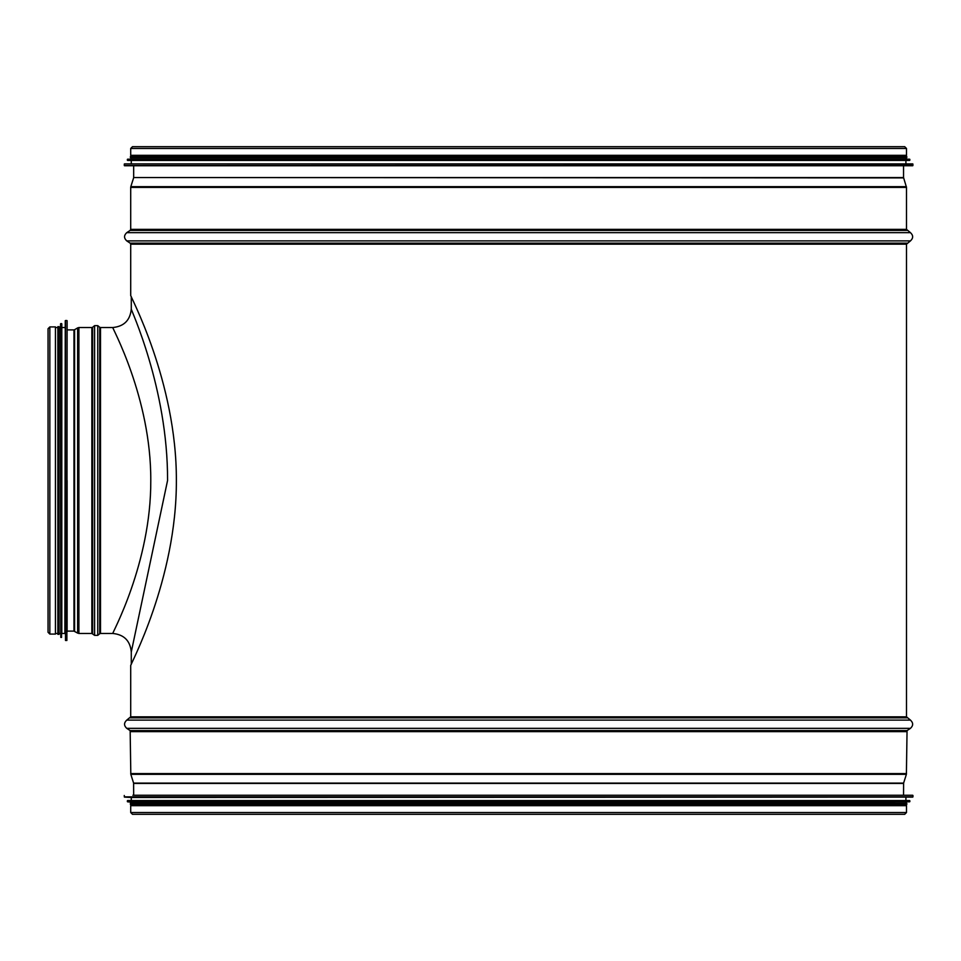 <?xml version="1.0" encoding="UTF-8"?>
<svg xmlns="http://www.w3.org/2000/svg" width="961" height="961" viewBox="0 0 961 961"><rect width="100%" height="100%" fill="white"/><g stroke="black" fill="none" stroke-linecap="round" stroke-linejoin="round"><path stroke-width="1.44" d="M903.544 165.748L903.544 177.533L906.499 187.407L906.499 229.367L910.463 232.658C913.37 235.397 913.37 238.136 910.463 240.887L906.499 244.178L130.708 244.178L130.708 295.387C129.086 293.994 176.776 381.241 176.368 480.5C176.776 579.759 129.086 667.006 130.708 665.613L130.708 716.822L126.744 720.113C123.837 722.852 123.837 725.603 126.744 728.342L910.463 728.342L907.052 730.6L130.155 730.6L130.816 774.338L906.391 774.338L903.604 783.095L133.603 783.095L133.663 795.252M906.499 244.178L906.499 716.822L130.708 716.822M906.499 148.474L906.499 155.322L130.708 155.322L130.708 148.474L132.486 146.685L904.709 146.685L906.499 148.474L130.708 148.474M903.604 783.095L903.544 795.252M907.052 730.6L906.391 774.338M906.499 716.822L910.463 720.113C913.37 722.864 913.37 725.603 910.463 728.342M130.708 812.525L130.708 805.678L906.499 805.678L906.499 812.525L904.709 814.315L132.486 814.315L130.708 812.525L906.499 812.525M912.698 795.252L132.894 795.252M124.257 795.492L124.486 797.113L131.285 797.474L131.285 800.561M124.486 797.113L912.722 797.113L131.285 797.474M905.911 797.474L905.911 800.561L909.623 800.561L127.585 800.561L127.561 801.81L131.285 802.159L131.285 803.276M127.561 801.81L909.647 801.81L131.285 802.159M905.911 802.159L905.911 803.276L906.776 803.276L130.42 803.276L130.42 804.501L906.776 804.501L906.776 803.276M131.285 804.501L131.285 805.678M132.894 165.748L904.313 165.748M124.257 164.127L124.498 165.748L912.698 165.748L912.95 164.127L124.486 163.887L912.95 164.127M124.486 163.887L912.722 163.887M131.285 163.526L131.285 160.439L905.911 160.439L905.911 163.526M127.345 159.43L127.585 160.439L909.623 160.439L909.863 159.43L127.561 159.19L909.863 159.43M127.561 159.19L909.647 159.19M131.285 158.841L131.285 157.724M130.42 157.724L906.776 157.724L906.776 156.499L130.42 156.499L130.42 157.724M131.285 156.499L131.285 155.322M131.285 309.022C130.191 320.265 124.017 326.44 112.773 327.533L112.773 327.533C111.38 326.332 151.177 397.71 150.781 480.5C151.189 563.266 111.404 634.632 112.773 633.467C124.017 634.56 130.191 640.735 131.285 651.978L167.562 480.5C167.947 387.691 129.963 307.664 131.285 309.022L131.285 296.649M49.84 634.08L55.45 634.08L55.45 326.92L49.84 326.92L48.05 328.71L48.05 632.29L49.84 634.08L49.84 326.92M67.114 480.5L67.114 631.857M65.252 320.734L64.892 633.467L65.504 320.506L65.504 640.494L66.874 640.494L67.114 320.746M64.892 633.467L61.804 633.467L61.804 323.833L61.804 327.533L64.892 327.533M60.555 323.809L60.795 637.407L61.564 637.407L61.804 323.833M60.207 633.467L59.089 633.467L59.089 326.668L59.089 327.533L60.207 327.533M59.089 634.332L57.864 634.332L57.864 326.668L59.089 326.668M903.544 177.533L133.663 177.533L133.663 165.748M903.604 177.905L133.663 177.533M906.391 186.662L130.816 186.662L133.603 177.905M906.499 187.407L130.708 187.407L130.816 186.662M906.499 229.367L130.708 229.367L130.708 187.407M907.052 230.4L130.155 230.4L130.708 229.367M910.463 232.658L126.744 232.658L130.155 230.4M910.463 240.887L126.744 240.887C123.837 238.148 123.837 235.397 126.744 232.658M907.052 243.145L130.155 243.145L126.744 240.887M903.544 783.467L133.663 783.467M906.499 773.593L130.708 773.593M906.499 731.633L130.708 731.633M910.463 720.113L126.744 720.113M907.052 717.855L130.155 717.855M912.95 795.492L912.95 796.873L124.257 796.873M909.623 800.561L127.345 800.801M909.863 800.801L909.863 801.57L127.345 801.57M124.257 165.508L912.95 165.508M127.345 160.199L909.863 160.199M112.773 633.467L100.497 633.467L100.497 327.533L112.773 327.533M100.497 633.467L99.716 633.743L99.716 327.257L100.497 327.533M99.716 633.743L97.746 635.365L97.746 325.635L99.716 327.257M92.64 633.743L92.64 327.257L91.86 327.533L91.86 633.467L94.61 635.365L94.61 325.635L97.746 325.635M91.86 633.467L78.898 633.467L78.898 327.533L91.86 327.533M74.598 631.293L74.598 329.707L73.961 329.887L73.961 631.113L77.637 633.107L77.637 327.893L78.898 327.533M130.708 244.178L130.155 243.145M133.603 783.095L130.816 774.338M130.155 730.6L126.744 728.342M905.911 804.501L905.911 805.678M905.911 158.841L905.911 157.724M905.911 156.499L905.911 155.322M131.285 664.351L131.285 651.978M94.61 635.365L97.746 635.365M92.64 327.257L94.61 325.635M77.637 633.107L78.898 633.467M74.598 329.707L77.637 327.893M73.961 329.887L67.114 329.887M73.961 631.113L67.114 631.113M66.874 320.506L65.504 320.506M61.564 323.593L60.795 323.593M57.864 327.533L55.45 327.533M57.864 633.467L55.45 633.467"/></g></svg>
